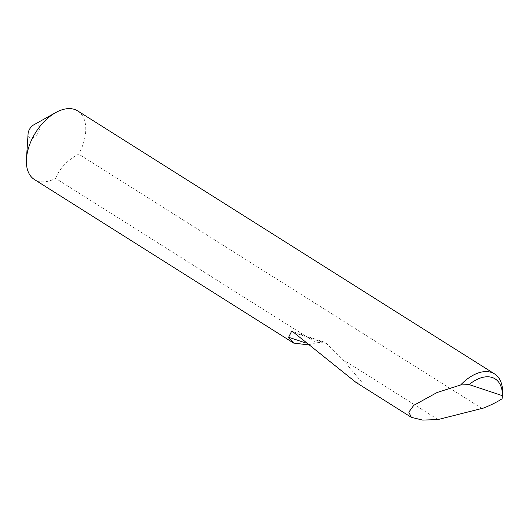 <?xml version="1.0" encoding="UTF-8"?>
<svg xmlns="http://www.w3.org/2000/svg" width="529" height="529" viewBox="0 0 529 529"><rect width="100%" height="100%" fill="white"/><g stroke="black" fill="none" stroke-linecap="round" stroke-linejoin="round"><path stroke-width="0.4" stroke-dasharray="2.65 1.98" d="M33.697 124.89A7.79 4.622 -57.8 0 1 37.321 124.282A7.79 4.622 -57.8 0 1 38.24 132.647A7.79 4.622 -57.8 0 1 30.226 138.029A7.79 4.622 -57.8 0 1 28.083 133.791M355.964 382.388L361.532 381.845L342.852 359.568L326.605 343.559L324.158 342.098L316.276 342.799L55.611 178.346A40.561 24.069 -57.8 0 1 37.605 181.037A40.561 24.069 -57.8 0 1 34.438 179.543M316.276 342.799L308.242 344.848M437.959 419.57L342.852 359.568M502.55 394.508A40.561 24.069 -57.8 0 1 502.054 398.793M77.723 110.931A40.561 24.069 -57.8 0 1 79.35 152.993A40.561 24.069 -57.8 0 1 78.748 154.131C67.58 159.983 59.863 168.057 55.611 178.346M482.111 408.613L78.748 154.131M310.087 344.412L306.198 343.116M326.605 343.559L294.018 332.695M324.158 342.098L291.624 331.253"/><path stroke-width="0.79" d="M308.242 344.848L293.668 343.09L34.438 179.543A40.561 24.069 -57.8 0 1 26.45 158.945L28.083 133.791A7.79 4.622 -57.8 0 1 33.697 124.89L55.697 112.591A40.561 24.069 -57.8 0 1 74.563 109.437A40.561 24.069 -57.8 0 1 77.723 110.931L494.562 373.91A40.561 24.069 -57.8 0 1 502.55 394.508L502.411 396.624L502.424 395.679L469.111 384.576L460.633 384.986A40.561 24.069 -57.8 0 1 494.562 373.91M26.45 158.945A40.561 24.069 -57.8 0 1 32.811 137.48A40.561 24.069 -57.8 0 1 55.697 112.591M502.411 396.624L502.054 398.793C497.141 401.994 490.991 405.069 483.599 408.031L437.959 419.57L422.664 420.092L411.364 417.341L408.805 412.177L413.757 405.353L437.06 392.518L460.633 384.986M293.668 343.09L288.636 337.264L291.624 331.253L294.018 332.695L355.964 382.388L411.364 417.341M502.424 395.679A36.666 21.762 122.2 0 0 469.111 384.576M306.198 343.116L288.636 337.264"/></g></svg>
